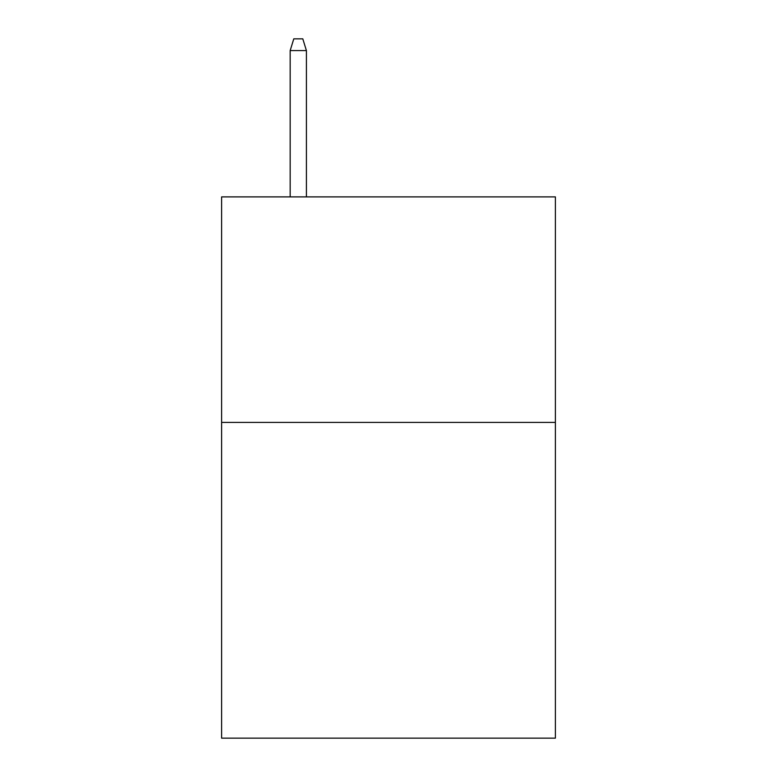<?xml version="1.0" encoding="UTF-8"?>
<svg xmlns="http://www.w3.org/2000/svg" width="777" height="777" viewBox="0 0 777 777"><rect width="100%" height="100%" fill="white"/><g stroke="black" fill="none" stroke-linecap="round" stroke-linejoin="round"><path stroke-width="1.17" d="M555.39 422.416L555.39 738.15L221.61 738.15L221.61 196.892L555.39 196.892L555.39 422.416L221.61 422.416M306.41 196.892L306.41 50.573L290.171 50.573L290.171 196.892M290.171 50.573L293.784 38.85L302.797 38.85L306.41 50.573"/></g></svg>
